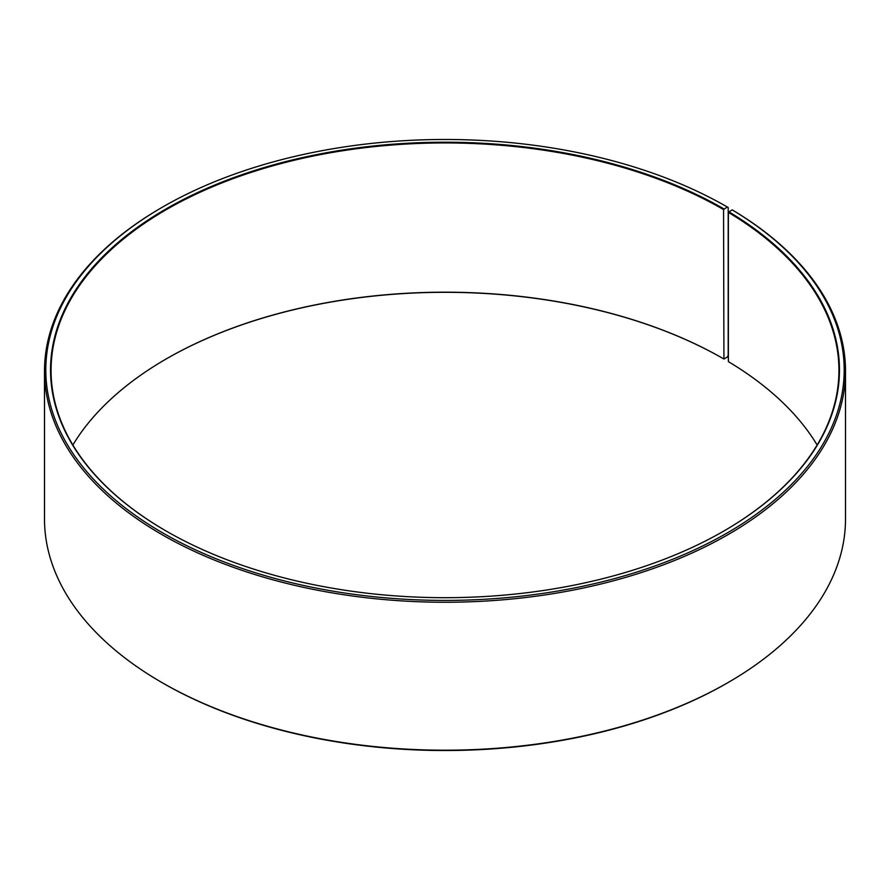 <?xml version="1.0" encoding="UTF-8"?>
<svg xmlns="http://www.w3.org/2000/svg" width="890" height="890" viewBox="0 0 890 890"><rect width="100%" height="100%" fill="white"/><g stroke="black" fill="none" stroke-linecap="round" stroke-linejoin="round"><path stroke-width="1.33" d="M732.147 209.851A399.187 230.465 180 0 1 723.971 534.801A399.187 230.465 180 0 1 161.101 531.964A399.187 230.465 180 0 1 162.725 206.981L161.802 207.526A400.5 231.222 180 0 0 44.5 371.019A400.5 231.222 180 0 0 445 602.252A400.5 231.222 180 0 0 845.5 371.019A400.5 231.222 180 0 0 733.093 210.396L732.147 209.851L728.376 212.387L728.376 361.629A393.936 227.44 180 0 1 817.131 445M728.376 212.387A393.936 227.44 180 0 1 838.936 370.374A393.936 227.44 180 0 1 723.748 531.085M166.252 531.085A393.936 227.44 180 0 1 51.064 370.374A393.936 227.44 180 0 1 294.245 160.256A393.936 227.44 180 0 1 723.559 209.562L723.926 359.015L727.264 357.09L728.198 355.477L728.198 207.515L727.264 206.981L723.559 209.562M72.869 445A393.936 227.44 180 0 1 166.441 358.803A393.936 227.44 180 0 1 723.559 358.803M166.252 358.915A394.459 227.74 180 0 1 723.926 359.015M845.5 371.019L845.5 518.981A400.5 231.222 180 0 1 728.198 682.474L727.275 683.019A399.187 230.465 180 0 1 162.725 683.019L161.802 682.474A400.5 231.222 180 0 1 44.5 518.981L44.5 371.019M728.198 682.474A400.5 231.222 180 0 1 161.802 682.474M162.725 206.981A399.187 230.465 180 0 1 727.264 206.981M728.754 211.753A394.459 227.74 180 0 1 723.926 530.985A394.459 227.74 180 0 1 166.074 530.985A394.459 227.74 180 0 1 166.074 208.916A394.459 227.74 180 0 1 723.926 208.916"/></g></svg>
